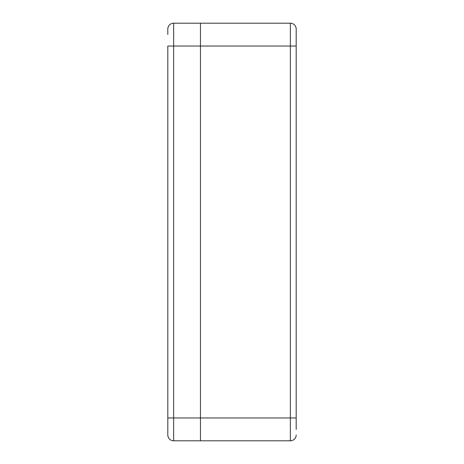 <?xml version="1.0" encoding="UTF-8"?>
<svg xmlns="http://www.w3.org/2000/svg" width="464" height="464" viewBox="0 0 464 464"><rect width="100%" height="100%" fill="white"/><g stroke="black" fill="none" stroke-linecap="round" stroke-linejoin="round"><path stroke-width="0.7" d="M296.183 34.527L296.183 29.029A5.829 5.829 0 0 0 290.354 23.2L200.442 23.2L200.442 440.8L200.442 23.2L173.646 23.2A5.829 5.829 0 0 0 167.817 29.029L167.817 34.527M167.817 434.971A5.829 5.829 0 0 0 173.646 440.8A5.829 5.829 0 0 1 167.817 434.971L167.817 46.04L290.354 46.04L290.354 440.8L173.646 440.8L173.646 23.2A5.829 5.829 0 0 0 167.817 29.029M296.183 46.04L290.354 46.04L290.354 23.2A5.829 5.829 0 0 1 296.183 29.029L296.183 429.473M290.354 440.8A5.829 5.829 0 0 0 296.183 434.971A5.829 5.829 0 0 1 290.354 440.8M296.183 417.96L167.817 417.96"/></g></svg>
